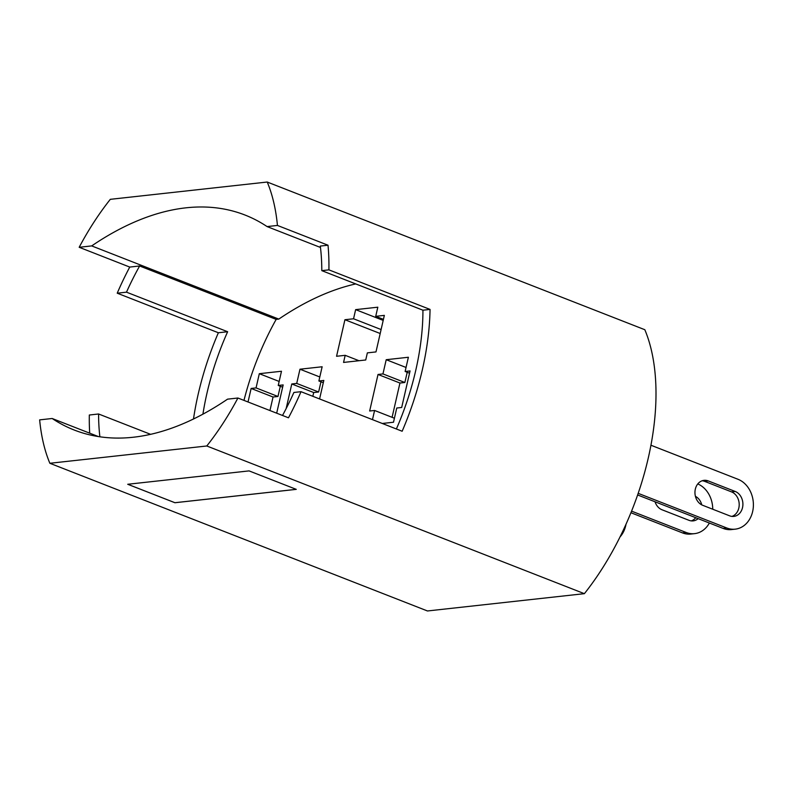 <?xml version="1.0" encoding="UTF-8"?>
<svg xmlns="http://www.w3.org/2000/svg" width="793" height="793" viewBox="0 0 793 793"><rect width="100%" height="100%" fill="white"/><g stroke="black" fill="none" stroke-linecap="round" stroke-linejoin="round"><path stroke-width="1.19" d="M269.947 410.546L273.05 397.015L277.976 396.48L280.306 386.27M248.031 401.972L251.133 388.451L256.06 387.906L259.311 373.691L281.485 371.253L278.234 385.457L283.16 384.922L276.688 413.183M630.911 512.724L682.486 532.896A25.673 20.925 83.7 0 0 690.872 534.046L694.569 533.639A25.673 20.925 -96.3 0 1 686.183 532.49L682.486 532.896M631.555 511.128L686.183 532.49M698.137 518.642A12.837 10.458 83.7 0 1 693.161 520.882A12.837 10.458 83.7 0 1 688.968 520.307L661.996 509.76A12.837 10.458 83.7 0 1 655.038 501.781M701.775 504.893A12.837 10.458 83.7 0 0 695.421 496.339M695.729 517.7A12.837 10.458 -96.3 0 1 691.298 520.882M697.781 483.938A25.673 20.925 -96.3 0 1 712.738 509.225M709.358 523.033A25.673 20.925 -96.3 0 1 694.569 533.639M392.089 417.316L399.94 383.029L404.866 382.494L407.205 372.284M372.482 419.636L374.583 410.467L369.657 411.012L378.023 374.465L382.95 373.919L386.211 359.705L408.385 357.256L405.124 371.471L410.06 370.926L401.684 407.473L396.758 408.018L393.506 422.233L382.285 423.472M374.583 410.467L394.418 418.228M626.034 524.153A25.673 20.925 -96.3 0 1 620.007 536.94M312.839 396.302L313.701 392.535L318.627 392L320.967 381.79M286.144 408.613L291.784 383.971L296.711 383.425L318.627 392M291.784 383.971L313.701 392.535M296.711 383.425L299.972 369.211L319.807 376.972M299.972 369.211L322.146 366.762L318.885 380.977L323.296 382.702M318.885 380.977L323.822 380.432L319.579 398.938M637.602 494.961L723.137 528.416A25.673 20.925 83.7 0 0 731.533 529.565L735.23 529.159A25.673 20.925 -96.3 0 1 726.834 528.009L723.137 528.416M638.167 493.335L726.834 528.009M735.2 491.462A12.837 10.458 83.7 0 1 742.882 505.082A12.837 10.458 83.7 0 1 733.822 516.402A12.837 10.458 83.7 0 1 729.619 515.827L702.648 505.28A12.837 10.458 83.7 0 1 694.975 491.66A12.837 10.458 83.7 0 1 704.035 480.34A12.837 10.458 83.7 0 1 708.228 480.915L735.2 491.462L731.503 491.868A12.837 10.458 -96.3 0 1 739.205 504.348A12.837 10.458 -96.3 0 1 731.949 516.402M702.211 480.746A12.837 10.458 -96.3 0 1 704.541 481.321L708.228 480.915M731.503 491.868L704.541 481.321M650.914 445.22L737.996 479.279A25.673 20.925 -96.3 0 1 753.35 506.519A25.673 20.925 -96.3 0 1 735.23 529.159M296.235 489.34L174.926 502.712L127.723 484.275L249.071 470.893L296.275 489.36L174.926 502.732L127.762 484.265M278.234 385.457L282.645 387.182M259.311 373.691L279.156 381.453M256.06 387.906L277.976 396.48M251.133 388.451L273.05 397.015M375.723 316.328L384.347 315.376L375.981 351.923L367.357 352.875L365.732 359.982L343.557 362.431L345.183 355.323L336.559 356.275L344.925 319.728L353.549 318.776L355.641 309.637L377.815 307.198L375.723 316.328L383.445 319.351M355.641 309.637L383.197 320.412M345.183 355.323L359.001 360.726M344.925 319.728L380.194 333.516M353.549 318.776L381.106 329.551M405.124 371.471L409.535 373.196M378.023 374.465L399.94 383.029M382.95 373.919L404.866 382.494M386.211 359.705L406.046 367.466M328.907 269.858L430.054 309.419L422.937 310.202L321.799 270.641A181.29 96.607 -68.6 0 0 320.293 246.068L328.015 245.215A194.652 103.724 111.4 0 1 328.907 269.858L321.799 270.641M129.745 267.072L139.627 265.982A181.29 96.607 -68.6 0 0 126.493 292.171L227.641 331.732L218.362 332.753L117.225 293.192A194.652 103.724 111.4 0 1 129.745 267.072L79.181 247.287L91.691 245.909A402.071 214.249 111.4 0 1 244.948 215.012A402.071 214.249 111.4 0 1 267.082 226.58L277.441 225.44A194.652 103.724 -68.6 0 0 267.231 182.033L110.306 199.33A194.652 103.724 -68.6 0 0 79.181 247.287M126.493 292.171L117.225 293.192M430.054 309.419A194.652 103.724 111.4 0 1 402.15 431.243L301.013 391.683A194.652 103.724 111.4 0 1 288.483 417.802L237.91 398.017L227.551 399.157A402.071 214.249 111.4 0 1 74.294 430.054A402.071 214.249 111.4 0 1 52.16 418.496L98.401 436.576M396.381 428.983A181.29 96.607 -68.6 0 0 422.937 310.202M193.492 419.011A194.652 103.724 111.4 0 1 218.362 332.753M227.641 331.732A181.29 96.607 -68.6 0 0 202.919 414.174M282.516 415.463A181.29 96.607 -68.6 0 0 293.896 392.466L301.013 391.683M89.708 433.176A194.652 103.724 111.4 0 1 89.322 415.017L98.59 413.986A181.29 96.607 -68.6 0 0 99.878 436.804M150.62 434.336L98.59 413.986M52.16 418.496L39.65 419.874A194.652 103.724 -68.6 0 0 49.86 463.281L427.457 610.967L584.382 593.67A194.652 103.724 -68.6 0 0 644.828 329.719L267.231 182.033M277.441 225.44L328.015 245.215M49.86 463.281L206.785 445.983A194.652 103.724 -68.6 0 0 237.91 398.017M206.785 445.983L584.382 593.67M139.627 265.982L276.162 319.391L278.799 319.093A402.071 214.249 111.4 0 1 355.74 283.914M91.691 245.909L278.799 319.093M243.976 400.386A181.29 96.607 111.4 0 1 276.162 319.391M267.082 226.58L320.461 247.456"/></g></svg>
